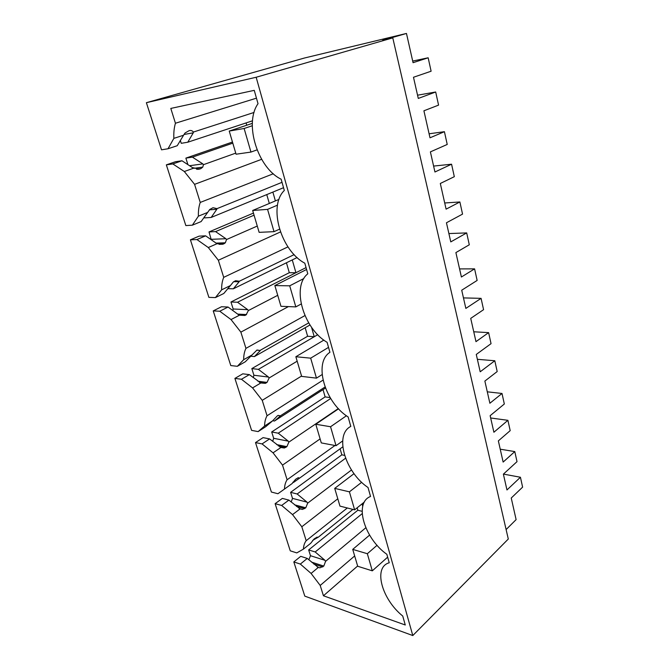 <?xml version="1.0" encoding="UTF-8"?>
<svg xmlns="http://www.w3.org/2000/svg" width="669" height="669" viewBox="0 0 669 669"><rect width="100%" height="100%" fill="white"/><g stroke="black" fill="none" stroke-linecap="round" stroke-linejoin="round"><path stroke-width="1" d="M412.698 61.063L428.16 57.785L431.112 71.215L413.484 77.261L418.284 98.435L435.686 91.996L438.571 105.117L423.912 110.795L430 137.797L444.417 131.693L447.226 144.454L430.393 151.88L434.942 171.992L451.567 164.206L454.318 176.683L440.311 183.482L446.098 209.146L459.879 201.963L462.547 214.113L446.449 222.777L450.781 241.894L466.686 232.912L469.295 244.787L455.89 252.589L461.401 277.008L474.597 268.863L477.139 280.436L461.719 290.212L465.85 308.417L481.078 298.349L483.57 309.672L470.725 318.377L475.977 341.642L488.621 332.627L491.046 343.657L476.269 354.445L480.2 371.788L494.809 360.75L497.184 371.554L484.866 381.071L489.875 403.256L502.009 393.464L504.326 404.001L490.143 415.683L493.889 432.241L507.913 420.324L510.188 430.644L498.355 440.888L503.138 462.078L514.796 451.583L517.012 461.652L503.381 474.145L506.968 489.959L520.44 477.256L522.614 487.124L511.241 498.029L516.117 519.621L506.115 529.564M412.79 635.55L304.796 596.121L293.816 561.918L300.339 564.076L311.093 573.433L320.208 585.442L323.436 595.77L405.272 624.997L402.738 616.04C381.556 599.023 373.009 567.095 389.241 562.78L386.849 554.3C364.229 538.42 353.692 502.712 370.551 496.465L368.025 487.509C345.112 472.306 333.998 434.666 350.807 426.412L348.139 416.954C324.925 402.537 313.192 362.799 329.926 352.32L327.099 342.302C303.592 328.78 291.191 286.767 307.799 273.805L304.805 263.185C281.013 250.699 267.876 206.211 284.317 190.481L281.139 179.192C257.95 168.228 243.767 123.673 258.025 103.695L254.253 90.348L170.804 108.428L175.437 123.238C174.107 127.737 173.58 132.78 173.865 138.366L168.003 148.761L161.522 149.823L146.386 102.692L256.168 77.253L412.79 635.55L508.298 539.03L392.778 37.874L256.168 77.253M311.52 562.102L323.804 566.083L319.874 567.839L318.293 567.429L307.263 558.431L300.741 556.332L293.816 561.918M357.129 507.821L357.831 510.23L308.66 549.935L310.475 555.705L308.852 559.802M290.254 550.821L275.118 503.682L281.657 505.446L292.537 514.603L301.819 526.754L306.193 540.703C304.52 542.835 303.592 545.636 303.425 549.115L296.777 552.903L290.254 550.821M294.544 504.819L305.783 507.804L302.488 509.41L300.055 508.917L288.891 500.103L282.343 498.397L275.118 503.682M340.103 448.807L341.842 454.836L290.614 492.342L292.512 498.388L291.174 502.018M271.388 492.041L255.508 442.585L262.056 443.915L273.052 452.838L282.519 465.131L287.11 479.782C285.479 482.224 284.601 485.318 284.484 489.072L277.928 493.73L271.388 492.041M276.698 444.609L286.876 446.649L284.375 448.004L280.913 447.502L269.607 438.914L263.059 437.626L255.508 442.585M323.027 389.626L325.126 396.901L271.689 431.965L273.68 438.304L272.668 441.364M258.125 431.605L251.586 430.359L234.903 378.403L241.45 379.256L252.573 387.911L262.231 400.338L267.056 415.75C265.468 418.526 264.648 421.947 264.589 426.011L258.125 431.605L265.752 426.671L272.601 420.843L264.589 426.011M257.916 381.23L267.015 382.409L265.392 383.345L260.801 382.977L249.361 374.632L242.797 373.82L234.903 378.403M305.164 327.718L307.631 336.256L251.837 368.594L253.919 375.25L253.242 377.625M237.328 366.311L230.78 365.558L213.235 310.901L219.775 311.227L231.022 319.565L240.865 332.133L245.949 348.365C244.411 351.518 243.65 355.289 243.675 359.679L237.328 366.311L245.306 361.77L252.062 354.93L243.675 359.679M238.122 314.422L246.117 314.84L244.904 315.475L238.315 314.564L228.062 307.029L221.506 306.745L213.235 310.901M286.432 262.783L289.301 272.709L230.964 301.995L233.163 309.003L232.812 310.525M215.426 297.588L208.887 297.379L190.414 239.82L196.937 239.552L208.302 247.538L218.353 260.241L223.714 277.359C222.233 280.913 221.539 285.069 221.64 289.828L215.426 297.588L223.797 293.49L230.437 285.554L221.64 289.828M217.943 243.884L224.115 243.667L222.836 244.227L215.995 243.048L205.634 235.839L199.094 236.14L190.414 239.82M253.442 213.093L209.012 231.934L211.253 239.753M266.764 194.604L269.314 203.46M204.304 216.923L204.605 217.893L211.17 217.45L283.539 187.705M192.354 225.177L185.84 225.57L166.347 164.858L172.845 163.938L184.318 171.515L194.579 184.343L200.24 202.431C198.835 206.428 198.216 211.011 198.4 216.162L192.354 225.177L201.135 221.573L207.649 212.424L198.4 216.162M196.452 169.19L200.901 168.605L199.554 169.09L192.446 167.61L181.985 160.769L175.462 161.714L166.347 164.858M232.469 142.029L185.873 158.118L187.922 164.649M246.083 122.92L246.744 125.228M180.312 140.356L181.24 143.317L187.772 142.221L252.497 120.796M428.16 57.785L413.066 62.694L406.468 33.45L304.546 57.994L146.386 102.692M520.44 477.256L503.439 474.095M406.468 33.45L382.685 40.291L392.778 37.874M307.263 558.431L300.339 564.076M323.804 566.083L325.577 561.341L324.958 560.304L310.475 555.705M324.958 560.304L315.191 551.967L308.66 549.935M362.18 513.658L315.191 551.967M357.831 510.23L362.121 511.317M362.74 506.249L362.054 503.866M317.031 537.115L317.892 537.374L312.64 540.41M303.425 549.115L310.751 543.236L314.121 538.955L317.131 537.098L317.892 537.374M288.891 500.103L281.657 505.446M305.783 507.804L307.665 503.155L307.038 502.151L292.512 498.388M307.038 502.151L297.161 493.99L290.614 492.342M345.555 458.232L297.161 493.99M341.842 454.836L344.577 455.372M292.871 482.24L293.557 482.408L299.637 478.101L298.09 477.741M284.484 489.072L292.144 483.528L295.631 479.263L298.223 477.699L299.637 478.101M269.607 438.914L262.056 443.915M286.876 446.649L288.874 442.109L288.247 441.139L273.68 438.304M288.247 441.139L278.254 433.194L271.689 431.965M330.687 398.49L278.254 433.194M325.126 396.901L330.135 397.595M272.668 420.717L274.474 421.035L325.46 388.062M278.028 415.474L280.47 415.884L274.474 421.035M272.601 420.843L277.351 415.85L278.195 415.399L280.47 415.884M249.361 374.632L241.45 379.256M267.015 382.409L269.13 377.985L268.512 377.057L253.919 375.25M268.512 377.057L258.401 369.355L251.837 368.594M307.631 336.256L314.246 336.741L258.401 369.355M317.742 334.701L314.246 336.741L311.528 327.225M250.683 356.201L254.429 356.577L309.998 324.967M256.72 350.171L260.333 350.514L254.429 356.577M252.062 354.93L256.996 350.021L260.333 350.514M228.062 307.029L219.775 311.227M246.117 314.84L248.366 310.558L247.756 309.672L233.163 309.003M247.756 309.672L237.537 302.246L230.964 301.995M289.301 272.709L295.932 272.718L237.537 302.246M306.051 267.6L295.932 272.718L292.269 259.923L233.356 288.799L227.686 288.682M233.74 281.666L239.151 281.733L233.356 288.799M230.437 285.554L233.381 281.908L235.572 280.737L239.343 281.231L239.151 281.733M205.634 235.839L196.937 239.552M224.115 243.667L225.344 242.78L226.507 239.552L225.905 238.716L211.32 239.31M225.905 238.716L215.569 231.608L209.012 231.934M254.061 215.192L215.569 231.608M275.385 200.909L272.868 192.095M209.405 209.849L216.831 209.263L211.17 217.45M207.649 212.424L209.79 209.472L212.993 207.716L216.99 208.644L216.831 209.263M181.985 160.769L172.845 163.938M200.901 168.605L202.766 167.116L203.451 164.674L202.858 163.897L189.561 165.72M202.858 163.897L192.421 157.148L185.873 158.118M232.795 143.158L192.421 157.148M183.967 134.486L193.282 132.822L187.772 142.221M173.865 138.366L183.59 135.222L185.037 132.989L189.16 130.647C190.908 130.179 192.321 130.647 193.408 132.052L193.282 132.822M183.59 135.222L177.235 145.708L168.003 148.761M435.686 91.996L417.548 95.199M514.796 451.583L500.236 449.2M507.913 420.324L490.661 417.974M502.009 393.464L487.291 391.817M494.809 360.75L477.373 359.312M488.621 332.627L473.752 331.782M481.078 298.349L463.466 297.906M474.597 268.863L459.57 268.905M466.686 232.912L448.891 233.565M459.879 201.963L444.701 202.983M451.567 164.206L433.604 166.079M444.417 131.693L429.097 133.783M256.461 98.167L175.437 123.238M254.044 112.459L193.408 132.052M323.436 595.77L357.639 566.007M320.208 585.442L354.67 555.947M365.809 527.766L325.577 561.341M318.293 567.429L311.093 573.433M318.168 537.282L352.923 509.402M347.32 507.98L306.193 540.703M301.819 526.754L337.795 498.798M351.493 469.981L307.665 503.155M300.055 508.917L292.537 514.603M299.896 477.917L342.779 446.867M334.977 445.487L287.11 479.782M282.519 465.131L320.117 438.897M338.338 408.55L288.874 442.109M280.913 447.502L273.052 452.838M280.712 415.608L325.059 386.991M323.027 380.126L267.056 415.75M262.231 400.338L301.552 376.045M297.17 361.185L269.13 377.985M260.801 382.977L252.573 387.911M260.55 350.13L308.702 322.884M304.947 315.576L245.949 348.365M240.865 332.133L288.423 306.603M277.719 295.313L248.366 310.558M239.644 315.091L231.022 319.565M292.269 259.923L297.12 257.54M239.343 281.231L294.143 254.621M287.971 246.869L223.714 277.359M218.353 260.241L280.462 231.959M257.272 226.055L226.507 239.552M217.358 243.566L208.302 247.538M216.99 208.644L282.017 182.328M273.303 173.764L200.24 202.431M194.579 184.343L261.638 159.322M235.747 153.134L203.451 164.674M193.834 168.111L184.318 171.515M372.298 570.833L367.34 553.715L352.73 549.383L357.714 566.267L372.298 570.833L387.66 557.16M367.34 553.715L377.073 545.285M352.73 549.383L369.589 535.108M354.629 509.837L349.41 491.84L334.717 488.378L339.961 506.115L354.629 509.837L364.421 501.967M349.41 491.84L361.67 482.29M334.717 488.378L354.026 473.652M336.039 445.688L330.553 426.747L315.785 424.246L321.296 442.903L336.039 445.688L342.67 440.93M330.553 426.747L346.425 415.758M315.785 424.246L338.564 408.784M316.462 378.136L310.675 358.166L295.857 356.736L301.66 376.388L316.462 378.136L322.124 374.573M310.675 358.166L328.529 347.378M295.857 356.736L323.88 340.103M295.823 306.895L289.71 285.822L274.85 285.579L280.963 306.302L295.823 306.895L301.184 303.994M289.71 285.822L303.851 278.521M274.85 285.579L306.578 269.465M274.022 231.658L267.567 209.38L252.673 210.467L259.129 232.352L274.022 231.658L279.533 229.166M267.567 209.38L277.493 205.14M252.673 210.467L278.973 199.395M250.959 152.072L244.126 128.49L229.233 131.065L236.065 154.213L250.959 152.072L257.063 149.864M244.126 128.49L252.28 125.747M229.233 131.065L252.33 123.364M322.793 566.944L313.694 563.975M304.721 508.616L296.442 506.408M285.763 447.41L278.312 445.905M265.852 383.111L259.238 382.242M244.904 315.475L239.87 315.208M222.836 244.227L219.206 244.352M199.554 169.09L197.589 169.349M319.841 567.83L317.323 567.011M302.463 509.41L299.093 508.507M284.358 448.004L279.951 447.109M265.392 383.345L259.915 382.626M246.568 314.555L237.687 314.104M225.344 242.788L216.154 243.115M202.757 167.125L194.11 168.279"/></g></svg>

